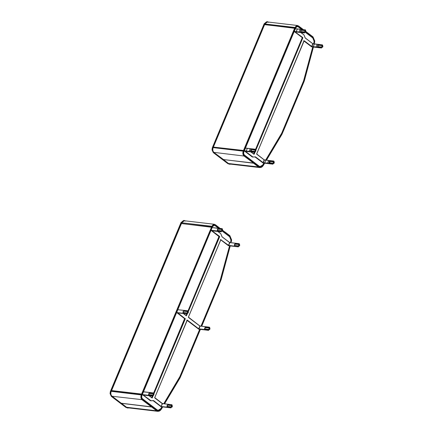<?xml version="1.0" encoding="UTF-8"?>
<svg xmlns="http://www.w3.org/2000/svg" width="433" height="433" viewBox="0 0 433 433"><rect width="100%" height="100%" fill="white"/><g stroke="black" fill="none" stroke-linecap="round" stroke-linejoin="round"><path stroke-width="0.65" d="M177.811 309.741L187.76 310.797L177.822 309.698L176.729 312.539L186.547 313.692L186.861 312.945L182.883 312.317L186.861 312.945L187.24 313.319L186.861 312.945M150.457 400.774L153.601 400.574L150.413 400.763L142.333 394.555L152.319 395.73L152.384 395.134L148.611 394.69L148.611 394.252M148.99 393.348L149.288 393.072L153.087 393.684L153.401 392.931L153.78 393.31L153.401 392.931L143.453 391.876M161.217 406.657L153.06 400.622L161.347 406.527L170.71 407.513L170.916 407.87L171.273 407.236L171.046 407.767M198.844 329.14L186.791 320.155L187.332 320.106L154.722 397.608L162.554 403.632L161.157 406.295L162.278 403.621L154.776 397.938M218.367 229.225L221.799 229.414L222.113 228.667L222.492 229.041L212.181 227.563L177.855 309.638M153.439 400.66L150.819 400.806L143.263 395.085L152.557 396.098L152.909 395.491L152.47 395.064L148.703 394.625M153.58 393.873L153.802 393.343L153.369 392.92L143.556 391.762L142.305 394.517L150.819 400.806M217.669 231.406L220.776 233.685L222.075 236.883L229.631 242.604L228.51 245.284L220.77 239.709L188.398 317.102L199.862 325.984L209.415 327.202L209.794 327.575L209.556 328.149M222.015 236.802L220.776 233.685M153.747 393.873L185.151 318.796L176.702 312.372M142.333 394.555L143.469 391.833M228.57 245.646L220.467 239.649L221.009 239.601M212.181 227.563L222.113 228.667L221.772 229.252L222.27 229.571L222.492 229.041L222.259 229.614M222.075 236.883L229.907 242.615L228.673 245.349L238.404 246.756L228.456 245.7M228.38 245.381L220.76 239.752L188.398 317.102M187.197 320.204L198.969 329.01L187.332 320.106M153.877 394.008L185.308 318.861L177.768 312.81M188.231 311.879L219.666 236.727L211.975 230.816L221.274 231.828L221.62 231.222L221.247 230.821L217.415 230.356M239.287 244.656L239.519 244.077L239.14 243.703L239.519 244.077L239.297 244.613L238.962 244.353L239.14 243.703L229.587 242.485M234.729 244.12L235.027 243.844L238.805 244.288L239.14 243.703L229.907 242.615M235.395 244.266L238.805 244.288L239.168 244.71M228.7 245.511L237.934 246.599L238.247 245.852L234.356 245.457M238.247 245.852L238.626 246.225L238.388 246.799L238.626 246.225L238.247 245.852L234.47 245.403M188.101 311.738L219.509 236.662L211.088 230.405L220.906 231.558L221.214 230.811L217.328 230.421L221.214 230.811L220.879 231.395L221.241 231.817L221.599 231.184L221.258 230.93M221.214 230.811L221.599 231.184L221.371 231.715M152.865 395.497L152.643 396.027L152.881 395.453L152.384 395.134L152.162 395.665L152.524 396.081L143.41 394.945M153.401 392.931L143.583 391.778M152.881 395.453L152.503 395.08L148.611 394.69M186.742 312.999L186.52 313.53L186.883 313.947L177.649 312.864M187.224 313.362L187.002 313.898L187.224 313.362M187.9 311.749L188.139 311.175L187.76 310.797L187.419 311.387L187.76 310.797L188.139 311.175L187.911 311.706L187.446 311.549L187.781 311.803M187.419 311.387L183.646 310.943L187.419 311.387M209.437 328.203L209.101 327.949L209.453 327.321L209.794 327.575L209.572 328.106L209.074 327.786L205.664 327.759M208.674 330.255L208.397 329.399L204.625 328.956L208.517 329.345L208.895 329.719L208.538 330.352L208.895 329.719L208.517 329.345L208.176 329.93L198.942 328.842L200.176 326.114M199.862 325.984L209.453 327.321M205.004 327.619L205.302 327.343L209.074 327.786L209.415 327.202M198.725 329.194L208.538 330.352L208.176 329.93L198.969 329.01M161.347 406.527L170.71 407.513L170.889 406.863L171.273 407.236L170.889 406.863L166.916 406.235L170.889 406.863L170.553 407.448L170.916 407.87L161.103 406.711M171.933 405.667L172.166 405.093L171.787 404.72L162.554 403.632M167.376 405.136L167.674 404.86L171.473 405.467L171.787 404.72L162.234 403.502M128.85 407.924L127.703 408.038L126.317 407.464L111.768 396.444C110.464 395.167 110.177 393.424 110.908 391.215L181.438 222.605L184.225 220.484L185.135 220.835M127.703 408.038L125.889 407.41L111.341 396.395L110.069 393.624L110.318 391.605L181.005 222.557L183.798 220.429L184.225 220.484M128.65 407.902L126.431 407.377L111.882 396.357C110.599 395.123 110.318 393.429 111.043 391.275L181.573 222.665C182.569 220.711 183.792 220.153 185.243 220.987M110.069 393.624L110.318 391.605M199.802 329.329L181.817 372.082M199.954 329.351L181.757 372.212M200.582 328.972L182.396 372.456L181.914 372.093L182.293 372.504L181.995 372.467M182.396 372.456L200.571 329.01M181.676 372.412L179.982 376.71L181.773 372.423L182.255 372.791L180.052 377.89L164.551 403.854L180.074 377.836L182.266 372.748L181.698 372.358M179.884 376.699L163.885 403.778L162.267 403.513L154.743 397.646L187.17 320.193M162.061 406.836L160.892 408.795L158.04 410.544L151.75 406.278M162.223 406.852L161.016 408.871C159.793 410.668 158.44 411.106 156.952 410.181L151.821 406.343L151.599 406.879L121.543 403.34L126.56 407.264L127.881 407.81L157.942 411.35L161.309 409.288L162.727 406.912L161.309 409.288M121.543 403.34L151.62 407.02L156.616 410.803L151.62 407.02L151.723 406.333M126.56 407.264L156.616 410.803L157.942 411.35M156.73 410.717C158.413 411.767 159.945 411.269 161.33 409.234M180.117 376.764L164.047 403.794M231.379 241.738L231.606 239.871L229.907 235.779L224.911 232.001L224.575 232.618L229.571 236.402C230.886 237.609 231.303 239.352 230.816 241.636L230.535 242.68M231.606 239.871L229.869 235.676L224.879 231.899L224.283 232.586M229.826 245.868L220.733 279.529L218.676 284.584L219.022 284.892L221.122 279.718L230.248 245.917L221.122 279.718M224.678 231.931L224.067 232.424L229.679 236.315C231.043 237.544 231.466 239.33 230.957 241.674L230.681 242.696M229.674 245.852L220.592 279.491L218.443 284.519M218.622 284.909L219.033 284.854L221.128 279.696M218.389 284.649L219.022 284.892M185.275 221.122L184.361 220.743L181.741 222.735L181.514 223.515L212.018 227.206L212.273 226.594L214.297 225.09L218.817 228.267M212.018 227.206L211.548 227.049L141.407 394.945C140.73 396.953 140.99 398.533 142.186 399.686L151.496 406.787L151.723 406.241L142.36 399.058L141.423 396.812M214.622 225.339L215.141 225.284C214.005 224.63 213.047 225.068 212.273 226.594L211.926 227.422L211.591 227.168M181.73 222.779L211.78 226.27L211.52 226.887L181.395 223.569L211.548 227.049L141.596 394.052L142.078 394.414L211.926 227.422L142.078 394.414L141.596 394.052L111.546 390.555M222.508 230.865L224.462 232.348L224.05 232.413M224.451 232.391L224.673 231.839L224.332 232.445L222.394 230.978M222.719 230.361L224.7 231.877M141.623 394.214L111.47 390.728L141.623 394.214L141.25 394.88C140.563 396.953 140.833 398.582 142.056 399.783L151.377 406.841L121.462 403.253M151.377 406.841L151.68 406.122L142.397 399.177C141.396 398.208 141.174 396.888 141.743 395.205L141.959 394.468M141.743 395.205L142.002 394.587L141.661 394.333M218.302 284.849L201.107 326.211M218.324 284.795L218.898 285.19L201.708 326.282L218.898 285.19L218.541 284.919L201.258 326.233M230.827 164.172L229.679 164.28L228.283 163.701L213.734 152.687C212.43 151.409 212.138 149.677 212.857 147.491L264.601 23.799L267.372 21.699L268.276 22.051M229.679 164.28L227.855 163.652L213.307 152.632L212.035 149.905L212.273 147.869L264.173 23.745L266.939 21.65L267.372 21.699M230.621 164.15L228.397 163.62L213.848 152.6C212.565 151.366 212.278 149.683 212.998 147.545L264.742 23.853C265.721 21.921 266.939 21.374 268.39 22.213M212.029 149.878L212.262 147.897M281.894 134.425L266.484 160.178L281.894 134.425L284.07 129.391L283.474 129.05M281.872 134.484L284.07 129.391L283.572 129.066L281.455 133.992L265.819 160.096L273.694 161.027L274.127 161.449L273.905 161.974M264.006 163.127L262.842 165.076L260.011 166.797L253.722 162.494M264.168 163.149L262.966 165.146C261.754 166.932 260.401 167.36 258.918 166.429L253.7 162.554M259.919 167.598L229.858 164.058L228.521 163.506L223.46 159.544L253.538 163.225L258.582 167.046L259.919 167.598L263.28 165.509C261.905 167.528 260.374 168.009 258.696 166.959L253.538 163.225L253.841 162.51L253.457 163.079M263.259 165.563L264.671 163.209L263.28 165.509M281.342 133.981L281.932 133.364L283.496 128.996M281.58 134.068L265.981 160.118M268.428 22.343L267.502 21.959L264.909 23.923L264.736 24.562L294.77 28.102L294.943 27.463L295.225 28.302L297.444 26.299L301.92 29.444M297.785 26.554L298.294 26.5C297.157 25.845 296.204 26.272 295.436 27.782L295.225 28.302L294.77 28.102L243.357 151.22C242.691 153.206 242.956 154.776 244.152 155.929L253.478 162.987L253.684 162.489L244.32 155.306L243.384 153.098M305.649 32.069L307.484 33.66L307.787 32.94L305.893 31.506L307.814 32.951L307.641 33.595L307.219 33.633L307.603 33.606L307.787 32.94L305.882 31.587M243.4 150.679L213.366 147.144L213.166 147.621L243.2 151.155L243.519 150.624L213.35 147.188M253.478 162.987L253.684 162.489L244.364 155.425C243.357 154.462 243.135 153.147 243.698 151.474L243.893 150.998L243.492 150.462L243.974 150.83L295.138 28.518L294.813 28.215M213.155 147.664L213.166 147.621C212.489 149.666 212.765 151.29 213.989 152.486L223.428 159.496M213.945 152.373L244.023 156.026L253.462 163.035L223.309 159.55M301.622 85.669L283.615 128.725M283.799 129.11L284.194 129.099L283.712 128.736L284.205 129.061L302.212 86.01L301.855 85.739L283.555 128.855M284.194 129.099L302.202 86.048L301.644 85.615M314.515 43.029L314.764 41.021L313.059 37L308.015 33.184L307.679 33.796L312.723 37.617C314.039 38.824 314.461 40.556 313.979 42.818L313.703 43.852M314.764 41.021L313.021 36.897L307.982 33.081L307.392 33.763M313.005 47.013L304.031 80.397L301.996 85.409L302.342 85.718L304.421 80.587L313.432 47.062L304.118 81.474M313.893 42.807L314.125 42.856C314.623 40.534 314.196 38.759 312.837 37.53L307.598 33.65M312.859 46.997L303.89 80.359L301.758 85.339M301.942 85.729L302.353 85.68L304.128 81.436M301.704 85.474L302.342 85.718M314.125 42.856L313.855 43.868M264.606 24.659L294.77 28.102L264.617 24.616L213.366 147.144M294.651 28.15L243.492 150.462L213.48 147.09M295.149 28.475L243.974 150.83M302.283 37.547L302.689 37.823L255.686 150.175L302.689 37.823L302.25 37.611L302.791 37.563L302.846 37.888L255.816 150.311L302.846 37.888L294.267 31.56L296.21 31.788L297.406 28.919L305.281 29.85L295.468 28.692L294.24 31.398L299.084 31.972L300.193 29.314L295.468 28.692M302.25 37.611L294.267 31.56L304.08 32.719L304.394 31.977L300.621 31.533M296.545 32.047L296.183 31.625L299.084 31.972L296.545 32.047L304.421 32.973L296.665 31.993M299.566 32.334L304.421 32.973L299.452 32.388M313.698 47.018L313.216 46.65L314.445 43.944L322.314 44.875L313.081 43.787L311.852 46.493L316.117 46.991L317.227 44.339L312.805 43.771L311.879 46.656L313.243 46.813L314.326 43.998L312.761 43.657L311.695 46.428L304.188 40.745L311.56 46.526L321.248 47.646L321.427 46.997L317.654 46.553M305.173 37.893L303.912 34.829L300.794 32.556L303.944 34.873L305.249 38.05L312.962 43.841L311.879 46.656L311.56 46.526L321.573 47.944L311.636 46.84L303.652 40.794L304.058 40.843L256.639 153.975L264.211 159.939L268.752 160.454L267.524 163.16L272.525 163.907L272.833 163.165L269.061 162.721M316.599 47.359L321.573 47.944L316.485 47.413M246.723 151.382L246.236 151.02L247.351 148.362L250.252 148.708L247.465 148.313L255.34 149.239L250.252 148.708L249.143 151.361L254.274 152.01L254.447 151.366L250.675 150.922M245.522 148.081L244.326 150.949L246.236 151.02L247.351 148.362L245.408 148.135L247.465 148.313L245.408 148.135L244.326 150.949L249.505 151.777L245.213 151.366L252.363 157.038L244.299 150.787L254.111 151.945L254.48 152.362L246.236 151.02L254.274 152.01L254.48 152.362L249.17 151.523L250.252 148.708L255.34 149.239L255.719 149.612L255.497 150.137L255.161 149.883L255.34 149.239L255.719 149.612L255.497 150.137L255.161 149.883L255.383 149.358L255.719 149.612L255.486 150.186M265.104 163.181L263.048 163.008L255.005 156.919L255.546 156.87L252.363 157.038L244.326 150.949L254.48 152.362L254.111 151.945L254.333 151.42L254.831 151.739L254.609 152.264L254.831 151.739L254.447 151.366M264.985 163.236L263.048 163.008L255.005 156.919L263.102 162.591L255.459 156.843L263.291 162.819L267.892 163.577L267.524 163.16L272.498 163.744L272.833 163.165L268.942 162.77L272.714 163.219L272.498 163.744L272.86 164.161L264.985 163.236L267.524 163.16L264.623 162.819L267.524 163.16L268.752 160.454L273.721 161.038L273.542 161.682L273.883 161.937L274.1 161.412L273.867 161.985M255.373 156.952L262.972 162.689L264.65 162.981L265.732 160.161L268.752 160.454L264.168 159.82L265.732 160.161L264.65 162.981L272.86 164.161L273.212 163.539L272.86 164.161M322.894 46.363L322.439 45.714C321.687 46.131 321.622 46.65 322.255 47.262L322.85 46.737M322.504 47.137C323.906 45.243 320.804 46.261 322.504 47.137C323.906 45.243 320.804 46.261 322.504 47.137M317.698 46.553L318.201 45.216L317.698 46.553M317.562 46.12L317.611 45.741M322.439 45.714L322.439 45.714C321.687 46.136 321.622 46.65 322.255 47.262L322.455 47.246C323.056 46.667 323.05 46.152 322.439 45.714L318.201 45.216C317.384 45.774 317.324 46.288 318.022 46.764M255.919 150.727L255.465 150.083L254.853 151.155L255.281 151.631L255.876 151.106M255.021 151.117C256.455 152.616 255.497 148.519 255.021 151.117C256.455 152.616 255.497 148.519 255.021 151.117L255.286 151.631C256.006 151.306 256.071 150.792 255.465 150.083L254.853 151.155M255.465 150.083L251.227 149.58L250.615 150.657L251.227 149.58L251.405 150.998M250.588 150.484L250.631 150.105M305.86 31.338L305.233 30.711C304.626 31.273 304.626 31.782 305.222 32.237L305.817 31.717M305.335 30.835C303.928 32.735 307.029 31.717 305.335 30.835C303.928 32.735 307.029 31.717 305.335 30.835L305.233 30.711C304.626 31.273 304.626 31.782 305.222 32.237C306.012 31.706 306.077 31.192 305.406 30.689L305.233 30.711M305.406 30.689L300.995 30.213L300.664 31.528L300.973 30.213C300.372 30.792 300.372 31.3 300.984 31.739M300.529 31.095L300.572 30.716M274.278 162.353L273.845 161.882C273.093 162.299 273.028 162.819 273.667 163.43L274.278 162.353M274.284 162.413C272.844 160.914 273.808 165.011 274.284 162.413C272.844 160.914 273.808 165.011 274.284 162.413M269.429 162.932C268.704 162.559 268.763 162.039 269.607 161.379L269.104 162.716L269.607 161.379L270.04 161.855L269.786 162.797M268.974 162.283L269.017 161.904M269.873 161.893C269.396 164.491 268.433 160.394 269.873 161.893L269.543 162.765M273.845 161.882C273.093 162.299 273.028 162.819 273.667 163.43L273.667 163.43C273.932 163.609 274.149 163.257 274.316 162.375L273.845 161.882L269.607 161.379M251.124 149.634L254.999 149.818L255.367 150.235L251.254 149.537L254.999 149.818L251.124 149.634M254.593 152.308L254.831 151.739L254.49 151.485L254.111 151.945L254.333 151.42M254.999 149.818L255.221 149.293L254.999 149.818M273.764 161.157L274.1 161.412L273.764 161.157L273.412 161.78L273.607 161.092L273.412 161.78L269.613 161.173L269.315 161.444L269.613 161.173L269.505 161.433L273.883 161.937L274.089 161.455M273.212 163.539L272.877 163.284L273.212 163.539L272.99 164.064L272.655 163.809L272.877 163.284M273.607 161.092L268.633 160.508L273.607 161.092M273.412 161.78L273.748 162.034L273.412 161.78M274.062 161.292L273.721 161.038M273.169 163.42L272.833 163.165M322.461 45.817L322.693 45.248L322.195 44.924L322.006 45.617L318.206 45.01L317.909 45.281L318.569 45.427L318.206 45.01L318.098 45.27L322.136 45.519L322.314 44.875L317.227 44.339L316.117 46.991L321.086 47.581L321.454 47.998L321.086 47.581L321.427 46.997L321.806 47.37L321.573 47.944M321.762 47.257L321.584 47.901L321.789 47.419M322.006 45.617L322.477 45.774L322.693 45.248L322.477 45.774L322.195 44.924L322.655 45.129L322.195 44.924L321.979 45.454L322.341 45.871L322.006 45.617M321.806 47.37L321.47 47.116L321.806 47.37M305.427 30.792L305.66 30.223L305.438 30.748L301.168 29.985L300.875 30.256L301.536 30.402L301.168 29.985L301.065 30.245L304.973 30.591L305.281 29.85L300.193 29.314L299.084 31.972L304.053 32.556L304.394 31.977L304.772 32.351L304.551 32.876L304.053 32.556L304.394 31.977L304.772 32.351L304.431 32.091L304.215 32.621L304.551 32.876L304.772 32.351L304.534 32.919M305.66 30.223L305.438 30.748L305.103 30.494L305.325 29.969L305.66 30.223L305.281 29.85L304.946 30.429L305.162 29.904M301.2 30.148L305.308 30.846L301.2 30.148M305.617 30.104L305.281 29.85M294.267 31.56L296.183 31.625L297.292 28.973L295.349 28.746L294.267 31.56M263.259 162.656L264.623 162.819L263.259 162.656L264.374 160.004L263.259 162.656M245.359 151.22L246.604 151.436M313.579 47.073L311.755 46.791M295.154 31.977L302.791 37.563L295.154 31.977M250.988 151.961L253.96 154.3L255.264 151.626L254.193 154.191L253.63 154.078L254.036 154.126L255.086 151.604L254.036 154.126M252.407 157.055L245.24 151.274M255.383 156.952L252.336 157.027L244.255 150.798L245.495 148.07L255.308 149.228L255.746 149.65L255.524 150.175M256.666 154.137L264.211 159.939L263.102 162.591L264.168 159.82L256.639 153.975L304.188 40.745L303.652 40.794L311.598 46.726M303.955 34.949L305.249 38.05L312.761 43.657L305.249 38.05M322.498 45.811L322.72 45.281L322.282 44.859L312.788 43.668L305.233 37.942L303.982 34.894L300.946 32.572L303.912 34.829M253.96 154.3L250.853 151.945L253.96 154.3M245.343 151.269L252.904 156.99L245.343 151.269M303.939 40.891L256.639 153.975M303.955 40.848L311.56 46.526L304.058 40.843M302.277 37.774L255.578 149.412L302.31 37.709M254.35 152.356L253.668 153.98L254.35 152.356M152.021 397.992L148.957 395.67M143.263 395.085L150.955 400.709M153.601 400.574L161.027 406.392M188.452 317.427L199.9 326.103L198.65 328.874M183.311 313.535L186.374 315.857L187.678 313.205M185.308 318.861L177.622 312.951M152.254 397.884L153.32 395.34M219.666 236.727L219.033 236.331L187.998 310.97M186.753 313.941L186.087 315.543M186.044 315.635L186.455 315.684L187.5 313.183M149.093 395.686L151.978 397.873L153.141 395.318M185.259 318.536L184.674 318.466L153.639 393.104M152.4 396.076L151.729 397.673M152.097 397.819L151.691 397.77M187.094 320.214L154.722 397.608M186.374 315.857L183.451 313.552L186.363 315.754M219.612 236.402L211.975 230.816M217.804 231.417L220.743 233.647M212.127 230.675L221.241 231.817L220.879 231.395L211.06 230.242M176.729 312.539L186.883 313.947M142.376 394.674L152.524 396.081M238.269 246.853L237.906 246.437L238.285 245.966M217.328 229.983L217.328 230.421M217.999 228.808L221.772 229.252L222.14 229.669M153.439 393.05L153.06 393.521L153.558 393.841L153.78 393.31L153.542 393.884M149.65 393.494L153.423 393.938M183.646 310.943L183.343 311.219M184.009 311.359L183.381 311.138M204.625 328.956L204.625 328.517M171.674 404.774L171.446 405.304L171.944 405.624L172.166 405.093L171.787 404.72M167.409 405.055L171.814 405.721M188.333 312.307L187.706 311.668C187.099 312.236 187.094 312.75 187.689 313.211L188.29 312.675M187.137 313.146L187.689 313.211C188.49 312.669 188.55 312.15 187.879 311.646L183.641 311.148M183.132 312.496L183.468 311.17C182.84 311.955 182.845 312.469 183.451 312.707M182.997 312.052L183.045 311.684M187.808 311.798C186.396 313.714 189.502 312.669 187.808 311.798L187.706 311.668M152.903 394.869L153.331 395.345C154.094 394.918 154.153 394.398 153.526 393.781L153.071 394.831C154.511 396.33 153.558 392.211 153.071 394.831M148.779 394.631L149.288 393.283C149.017 393.099 148.8 393.451 148.627 394.349L149.093 394.842M148.643 394.187L148.687 393.814M209.945 329.08L209.345 329.61C208.711 328.993 208.776 328.474 209.534 328.052L209.989 328.707M208.793 329.545L209.545 329.589C210.146 328.804 210.14 328.29 209.534 328.052L205.296 327.554L204.787 328.896M209.594 329.481C207.894 328.609 211.006 327.565 209.594 329.481L209.518 329.589M204.701 328.084L204.657 328.458M239.72 245.208L239.265 244.553C238.507 244.975 238.442 245.495 239.076 246.112L239.671 245.581M238.523 246.047L239.276 246.09C239.877 245.3 239.871 244.791 239.265 244.553L235.027 244.055L234.518 245.403M234.383 244.959L234.432 244.585M239.325 245.987C240.737 244.071 237.625 245.11 239.325 245.987L239.249 246.096M172.345 406.1L172.345 406.1C170.911 404.601 171.863 408.72 172.345 406.1L171.912 405.569C171.154 405.992 171.089 406.511 171.722 407.128L172.318 406.598M167.165 406.414L167.674 405.066L171.912 405.569L172.377 406.062C172.21 406.96 171.988 407.312 171.722 407.128L171.165 407.063M167.03 405.97L167.078 405.602M222.692 230.172L222.064 229.533C221.458 230.102 221.447 230.616 222.048 231.076L222.643 230.54M221.496 231.011L222.048 231.076C222.843 230.54 222.908 230.02 222.237 229.517L217.799 229.035C217.198 229.82 217.204 230.334 217.81 230.572M217.49 230.361L217.999 229.014M217.355 229.918L217.404 229.55M222.161 229.663C220.749 231.579 223.861 230.54 222.161 229.663L222.064 229.533M111.043 391.275L110.475 391.167M111.882 396.357L111.341 396.395M181.573 222.665L181.005 222.557M126.431 407.377L125.889 407.41M229.274 236.369L229.679 236.315M141.737 395.313L141.824 395.318C141.326 396.839 141.521 398.035 142.419 398.912L156.968 409.932L158.045 410.381L160.795 408.698L161.904 406.814M212.273 226.697L141.986 395.383C141.494 396.839 141.683 397.981 142.549 398.815L157.098 409.835C158.456 410.684 159.696 410.284 160.816 408.633L160.816 408.633M142.181 398.885L142.549 398.815M156.681 409.899L157.098 409.835M160.827 408.644L161.915 406.82M163.739 403.762L179.874 376.634L199.667 329.313L179.884 376.591L163.728 403.762M220.24 280.124L200.966 326.195L220.224 280.173L229.55 245.836L220.224 280.173M230.908 239.979L229.544 236.58M230.702 241.565C231.168 239.422 230.778 237.787 229.539 236.667L222.243 231.054M218.384 228.218L214.995 225.561M213.307 225.133L214.275 225.252L212.359 226.708L212.208 227.504M229.539 236.667L222.156 231.076M214.99 225.647L214.99 225.647C214.01 225.084 213.182 225.458 212.516 226.773M176.664 312.48L143.48 391.8M142.305 394.615L141.986 395.383M220.17 228.429L215.358 224.695M214.292 225.09L211.916 227.32L181.481 223.498L181.703 222.741C182.331 221.36 183.219 220.695 184.361 220.743L214.395 224.278L211.78 226.27L211.548 227.049M215.353 224.776L215.353 224.776C213.999 224.002 212.863 224.521 211.937 226.335M215.141 225.284L219.125 228.305M111.47 390.728L111.211 391.345L141.407 394.945M111.2 391.389L111.211 391.345C110.529 393.413 110.799 395.048 112.023 396.244L142.186 399.686M111.979 396.125L121.343 403.307M181.395 223.569L111.562 390.512M228.397 163.62L227.855 163.652M213.848 152.6L213.307 152.632M212.998 147.545L212.43 147.436M264.742 23.853L264.173 23.745M228.521 163.506L258.696 166.959M305.525 32.172L307.484 33.66M303.398 29.617L298.51 25.915M213.453 147.079L243.487 150.614L243.92 151.036L243.719 151.512C243.184 153.136 243.395 154.402 244.347 155.317L253.673 162.38L253.375 163.1L223.341 159.561L213.956 152.476C212.711 151.279 212.435 149.661 213.128 147.626L264.866 23.934C265.489 22.57 266.365 21.91 267.502 21.959L297.536 25.498L294.943 27.463L264.893 23.972M303.262 29.601L297.536 25.498L303.414 29.617M298.505 25.996L298.505 25.996C297.152 25.217 296.015 25.726 295.1 27.528M298.294 26.5L302.229 29.482M243.357 151.22L243.2 151.155C242.523 153.206 242.799 154.83 244.023 156.026L244.152 155.929M243.698 151.474L243.893 150.998L243.557 150.744M212.933 148.313L212.782 149.623M303.777 80.289L312.734 46.98L303.538 80.987L281.704 133.191L265.662 160.08L281.688 133.234L303.565 81.025L281.726 133.229L265.71 160.086M314.071 41.13L312.696 37.795M313.871 42.748C314.331 40.621 313.936 38.997 312.691 37.877L305.357 32.237M301.492 29.395L298.148 26.776M295.436 27.891L243.779 151.593C243.281 153.098 243.487 154.289 244.38 155.166L258.929 166.185L260.017 166.635L262.744 164.978L263.859 163.111L262.766 164.913C261.656 166.543 260.417 166.932 259.058 166.088L244.51 155.068L244.147 155.138M296.453 26.348L297.422 26.462L295.522 27.901L295.376 28.686M243.692 151.582L243.936 151.658C243.454 153.098 243.644 154.235 244.51 155.068M258.647 166.148L259.058 166.088M294.229 31.43L245.424 148.108M244.255 150.89L243.936 151.658M312.691 37.877L305.254 32.242M298.142 26.857L298.142 26.857C297.162 26.294 296.345 26.662 295.679 27.966M312.431 37.584L312.837 37.53M153.612 393.083L184.702 318.758L176.702 312.529L177.784 309.703L187.727 310.786L188.16 311.208L187.938 311.744M151.702 397.656L152.362 396.071M167.089 406.408L170.921 406.874L171.295 407.274L170.948 407.881L161.071 406.701L153.033 400.612M204.712 328.891L208.544 329.356L208.917 329.757L208.571 330.363L198.698 329.183L186.764 320.144M234.442 245.392L238.215 245.836L238.648 246.258L238.302 246.864L228.424 245.69L220.44 239.638M187.971 310.948L219.06 236.624L211.06 230.394L212.143 227.569L222.086 228.651L222.519 229.073L222.297 229.609M186.06 315.522L186.72 313.941M239.325 244.645L239.546 244.115L239.113 243.692L229.62 242.496L222.059 236.775L220.776 233.658L217.821 231.422M209.594 328.144L209.816 327.613L209.383 327.186L199.889 325.995L188.42 317.14L220.846 239.687M152.01 397.884L149.109 395.692M177.725 312.815L186.915 313.963L187.262 313.357L186.888 312.956L183.056 312.491M171.971 405.661L172.193 405.131L171.76 404.703L163.885 403.778M153.331 395.34L152.779 395.275M153.331 395.345C153.991 395.226 154.056 394.707 153.52 393.781L149.288 393.283M205.296 327.554C204.5 328.09 204.436 328.609 205.107 329.112M234.838 245.614C234.199 245.083 234.258 244.564 235.027 244.055M167.484 406.63C166.846 405.927 166.911 405.407 167.674 405.066M157.082 410.267L158.05 410.381C158.824 410.646 159.755 410.083 160.832 408.687L161.947 406.82M199.7 329.318L179.911 376.629L163.771 403.767M229.587 245.841L220.262 280.162L201.004 326.201M222.253 231.049L229.522 236.559C230.816 237.728 231.217 239.406 230.735 241.587L230.443 242.669M141.986 394.479L111.557 390.663L111.173 391.351C110.475 393.402 110.745 395.026 111.995 396.233L121.375 403.318L151.409 406.858L151.712 406.132L142.387 399.069C141.429 398.149 141.223 396.872 141.77 395.237L211.916 227.314M181.481 223.498L111.562 390.663M297.439 26.299L297.444 26.299C296.112 26.662 295.452 27.165 295.463 27.82L243.887 150.895M259.048 166.521L260.017 166.635L262.788 164.968L263.892 163.117M305.368 32.231L312.68 37.768C313.968 38.938 314.374 40.605 313.903 42.77L313.611 43.841M312.767 46.986L303.809 80.305M264.704 24.551L295.138 28.367M302.239 37.611L294.24 31.549L295.306 28.757L305.249 29.834L305.687 30.261L305.465 30.786M295.263 31.842L304.448 32.984L304.794 32.383L304.361 31.961L300.589 31.517M303.625 40.783L311.668 46.856L321.486 48.009L321.833 47.408L321.394 46.986L317.622 46.542M245.322 151.231L254.507 152.373L254.853 151.777L254.42 151.35L250.647 150.911M254.977 156.908L263.015 162.997L272.893 164.177L273.239 163.577L272.801 163.149L269.034 162.711M322.255 47.262L321.703 47.197M251.227 149.58C250.891 149.515 250.675 149.867 250.577 150.635L251.043 151.128M255.281 151.631L254.728 151.566M305.222 32.237L304.67 32.172M273.667 163.43L273.109 163.365M265.819 160.096L264.2 159.831L256.677 153.969L304.026 40.826M253.944 154.191L251.005 151.961M253.641 153.959L254.312 152.351M255.551 149.39L302.261 37.725"/></g></svg>
